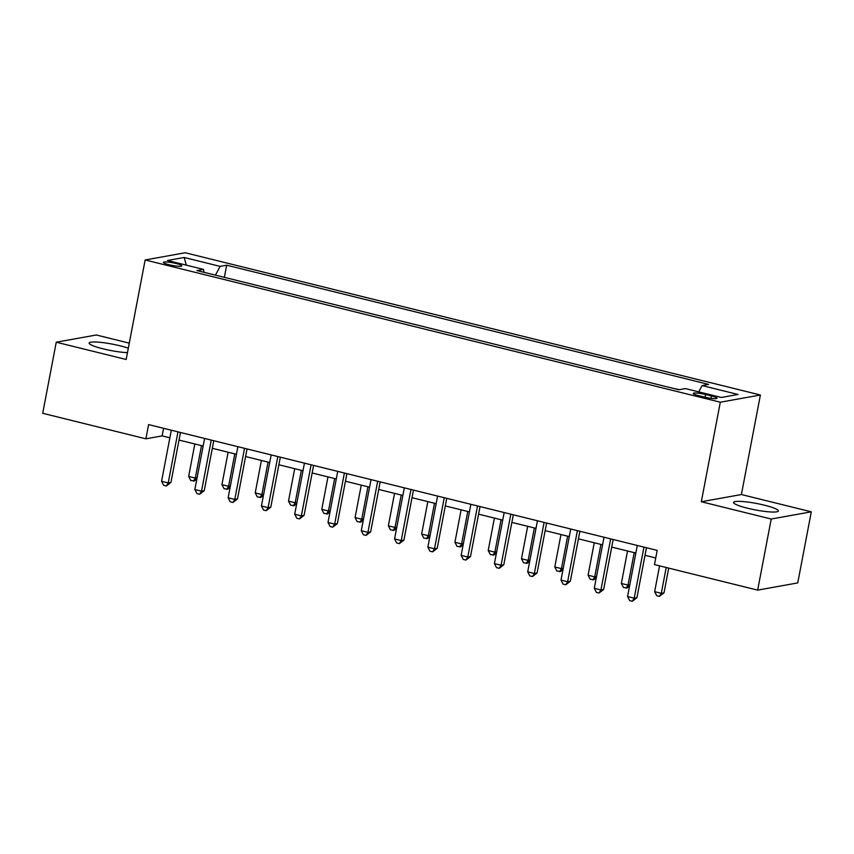 <?xml version="1.0" encoding="UTF-8"?>
<svg xmlns="http://www.w3.org/2000/svg" width="854" height="854" viewBox="0 0 854 854"><rect width="100%" height="100%" fill="white"/><g stroke="black" fill="none" stroke-linecap="round" stroke-linejoin="round"><path stroke-width="1.28" d="M128.313 348.218A22.823 3.288 10.8 0 0 120.03 345.806A22.823 3.288 10.8 0 0 89.168 343.052A22.823 3.288 10.8 0 0 103.131 348.848A22.823 3.288 10.8 0 0 127.459 352.649M747.528 508.215A22.823 3.288 10.8 0 0 778.389 510.97A22.823 3.288 10.8 0 0 764.426 505.184A22.823 3.288 10.8 0 0 733.565 502.419A22.823 3.288 10.8 0 0 747.528 508.215M169.156 264.74A9.362 1.345 10.8 0 0 181.817 265.872A9.362 1.345 10.8 0 0 176.084 263.502A9.362 1.345 10.8 0 0 163.424 262.37A9.362 1.345 10.8 0 0 169.156 264.74M129.274 343.137L96.342 334.992L56.257 342.208L42.7 413.293L145.885 438.817L162.132 435.892L169.871 437.803M760.391 395.007L185.222 252.752L145.148 259.968L720.306 402.213L760.391 395.007L741.4 494.53L701.326 501.746L771.215 519.029L811.3 511.824L741.4 494.53M811.3 511.824L797.743 582.908L757.658 590.125L771.215 519.029M757.658 590.125L654.474 564.601L657.185 550.382L148.596 424.598L145.885 438.817M711.467 395.957L705.607 394.505A9.074 1.302 10.8 0 0 693.341 393.406A9.074 1.302 10.8 0 0 698.892 395.712L704.753 397.163A9.074 1.302 10.8 0 0 717.018 398.252A9.074 1.302 10.8 0 0 711.467 395.957L711.008 398.359M698.721 391.879L702.095 385.581L708.639 384.407L226.684 265.21L224.356 277.358M702.095 385.581L738.037 394.473L721.352 397.473L685.41 388.581L678.855 389.766L196.89 270.558L203.444 269.384L167.491 260.491L184.176 257.492L220.129 266.384L226.684 265.21M56.257 342.208L126.157 359.491L145.148 259.968M701.326 501.746L720.306 402.213M179.02 440.066L203.156 446.034M212.304 448.307L236.441 454.275M245.589 456.538L269.725 462.505M278.874 464.768L303.01 470.735M312.158 472.999L336.295 478.966M345.443 481.229L369.579 487.196M378.728 489.459L402.864 495.427M412.012 497.69L436.148 503.657M445.297 505.931L469.433 511.898M478.582 514.161L502.718 520.129M511.866 522.392L536.002 528.359M545.151 530.622L569.287 536.59M578.436 538.853L602.572 544.82M611.72 547.083L635.856 553.05M645.005 555.313L655.744 557.972M163.584 428.302L162.132 435.892M239.867 281.19L257.641 285.588M273.152 289.421L290.926 293.819M306.437 297.651L324.21 302.049M339.721 305.892L357.495 310.29M373.006 314.123L390.79 318.521M406.291 322.353L424.075 326.751M439.575 330.583L457.36 334.981M472.86 338.814L490.644 343.212M506.144 347.044L523.929 351.442M539.429 355.285L557.214 359.673M572.714 363.516L590.498 367.914M605.998 371.746L623.783 376.144M639.283 379.977L657.068 384.375M672.568 388.207L679.368 389.67M220.129 266.384L215.432 275.148M204.042 272.33L203.444 269.384M184.176 257.492L186.321 265.146M643.959 547.115L634.212 598.184L627.562 596.54L637.297 545.46M646.457 547.724L636.924 597.704L634.212 598.184L632.323 601.248L629.665 600.586L627.562 596.54M636.924 597.704L632.323 601.248M659.566 565.86L654.644 591.673L661.295 593.316L664.006 592.825L668.714 568.124M664.006 592.825L659.405 596.37L661.295 593.316L666.216 567.504M659.405 596.37L656.747 595.718L654.644 591.673M610.674 538.874L600.928 589.954L594.277 588.31L604.013 537.23M613.172 539.493L603.639 589.473L600.928 589.954L599.038 593.018L596.38 592.356L594.277 588.31M603.639 589.473L599.038 593.018M577.389 530.644L567.643 581.723L560.993 580.079L570.728 529M579.887 531.263L570.355 581.232L567.643 581.723L565.754 584.776L563.096 584.125L560.993 580.079M570.355 581.232L565.754 584.776M544.105 522.413L534.358 573.493L527.708 571.849L537.444 520.769M546.603 523.032L537.07 573.002L534.358 573.493L532.469 576.546L529.811 575.895L527.708 571.849M537.07 573.002L532.469 576.546M627.541 551.001L621.36 583.442L628.01 585.086L634.202 552.645M629.644 585.63L627.21 587.947L623.463 587.488L621.36 583.442M626.121 588.139L628.01 585.086L629.804 584.766M594.256 542.77L588.075 575.212L594.726 576.856L600.917 544.414M596.359 577.389L593.925 579.717L590.178 579.247L588.075 575.212M592.836 579.909L594.726 576.856L596.519 576.535M560.971 534.54L554.78 566.971L561.441 568.625L567.632 536.184M563.074 569.159L560.64 571.486L556.893 571.016L554.78 566.971M559.551 571.678L561.441 568.625L563.234 568.294M510.82 514.183L501.074 565.263L494.423 563.619L504.159 512.539M513.318 514.802L503.785 564.772L501.074 565.263L499.184 568.316L496.526 567.654L494.423 563.619M503.785 564.772L499.184 568.316M527.687 526.299L521.495 558.74L528.156 560.395L534.348 527.953M529.79 560.929L527.356 563.256L523.609 562.786L521.495 558.74M526.267 563.448L528.156 560.395L529.95 560.064M477.535 505.952L467.789 557.032L461.139 555.378L470.874 504.308M480.033 506.571L470.501 556.541L467.789 557.032L465.9 560.085L463.242 559.423L461.139 555.378M470.501 556.541L465.9 560.085M444.251 497.722L434.505 548.791L427.854 547.147L437.59 496.067M446.749 498.341L437.216 548.311L434.505 548.791L432.615 551.855L429.957 551.193L427.854 547.147M437.216 548.311L432.615 551.855M410.966 489.491L401.22 540.561L394.569 538.917L404.305 487.837M413.464 490.1L403.931 540.08L401.22 540.561L399.33 543.624L396.672 542.963L394.569 538.917M403.931 540.08L399.33 543.624M377.681 481.25L367.935 532.33L361.285 530.686L371.02 479.606M380.179 481.869L370.647 531.85L367.935 532.33L366.046 535.394L363.388 534.732L361.285 530.686M370.647 531.85L366.046 535.394M344.397 473.02L334.651 524.1L328 522.456L337.736 471.376M346.895 473.639L337.362 523.609L334.651 524.1L332.761 527.153L330.103 526.502L328 522.456M337.362 523.609L332.761 527.153M494.402 518.068L488.21 550.51L494.872 552.154L501.063 519.712M496.505 552.698L494.06 555.015L490.324 554.556L488.21 550.51M492.982 555.217L494.872 552.154L496.665 551.833M461.117 509.838L454.926 542.279L461.587 543.923L467.778 511.482M463.22 544.468L460.776 546.784L457.039 546.325L454.926 542.279M459.698 546.987L461.587 543.923L463.38 543.603M427.833 501.608L421.641 534.049L428.302 535.693L434.494 503.252M429.936 536.237L427.491 538.554L423.755 538.095L421.641 534.049M426.413 538.746L428.302 535.693L430.096 535.373M394.548 493.377L388.356 525.818L395.018 527.462L401.209 495.021M396.651 528.007L394.206 530.323L390.47 529.864L388.356 525.818M393.128 530.515L395.018 527.462L396.811 527.142M361.263 485.147L355.072 517.588L361.733 519.232L367.925 486.791M363.366 519.766L360.922 522.093L357.175 521.623L355.072 517.588M359.844 522.285L361.733 519.232L363.526 518.912M311.112 464.789L301.366 515.869L294.705 514.225L304.451 463.146M313.61 465.409L304.077 515.378L301.366 515.869L299.476 518.922L296.818 518.271L294.705 514.225M304.077 515.378L299.476 518.922M327.979 476.906L321.787 509.347L328.448 511.002L334.64 478.56M330.082 511.535L327.637 513.862L323.89 513.393L321.787 509.347M326.559 514.055L328.448 511.002L330.242 510.671M277.828 456.559L268.081 507.639L261.42 505.995L271.166 454.915M280.325 457.178L270.793 507.148L268.081 507.639L266.192 510.692L263.534 510.03L261.42 505.995M270.793 507.148L266.192 510.692M294.694 468.675L288.503 501.117L295.164 502.76L301.355 470.33M296.797 503.305L294.352 505.632L290.606 505.162L288.503 501.117M293.274 505.824L295.164 502.76L296.957 502.44M244.543 448.329L234.797 499.409L228.135 497.754L237.882 446.685M247.041 448.948L237.508 498.917L234.797 499.409L232.907 502.462L230.249 501.8L228.135 497.754M237.508 498.917L232.907 502.462M261.409 460.445L255.218 492.886L261.879 494.53L268.071 462.089M263.512 495.074L261.068 497.391L257.321 496.932L255.218 492.886M259.99 497.594L261.879 494.53L263.672 494.21M211.258 440.098L201.512 491.167L194.851 489.523L204.597 438.444M213.756 440.707L204.223 490.687L201.512 491.167L199.622 494.231L196.964 493.569L194.851 489.523M204.223 490.687L199.622 494.231M228.125 452.214L221.933 484.656L228.594 486.3L234.786 453.858M230.228 486.844L227.783 489.161L224.036 488.701L221.933 484.656M226.705 489.363L228.594 486.3L230.388 485.979M177.974 431.857L168.227 482.937L161.566 481.293L171.312 430.213M180.472 432.476L170.939 482.457L168.227 482.937L166.338 486.001L163.68 485.339L161.566 481.293M170.939 482.457L166.338 486.001M194.84 443.984L188.649 476.425L195.31 478.069L201.501 445.628M196.932 478.614L194.498 480.93L190.752 480.471L188.649 476.425M193.42 481.122L195.31 478.069L197.103 477.749M705.084 397.249L705.607 394.505"/></g></svg>
